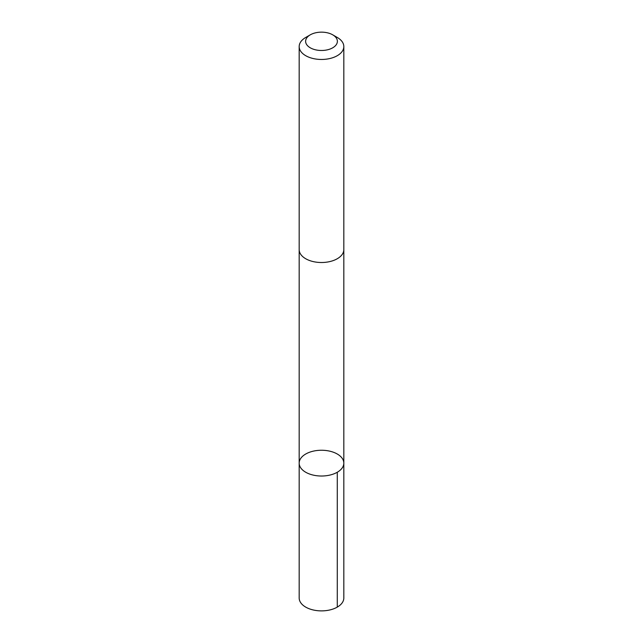 <?xml version="1.0" encoding="UTF-8"?>
<svg xmlns="http://www.w3.org/2000/svg" width="643" height="643" viewBox="0 0 643 643"><rect width="100%" height="100%" fill="white"/><g stroke="black" fill="none" stroke-linecap="round" stroke-linejoin="round"><path stroke-width="0.96" d="M308.455 452.68A22.32 12.884 180 0 1 331.675 451.667A22.32 12.884 180 0 1 343.82 463.137A22.32 12.884 180 0 1 321.5 476.021A22.32 12.884 180 0 1 299.18 463.137A22.32 12.884 180 0 1 308.455 452.68M299.18 597.998A22.32 12.884 0 0 0 311.325 609.468A22.32 12.884 0 0 0 334.545 608.455A22.32 12.884 0 0 0 343.82 597.998L343.82 463.137A22.32 12.884 180 0 1 321.5 476.021A22.32 12.884 180 0 1 299.18 463.137L299.18 597.998M310.272 34.835L305.714 37.463A22.32 12.884 0 0 0 299.18 46.577L299.18 249.621A22.32 12.884 0 0 0 311.325 261.098A22.32 12.884 0 0 0 334.545 260.077A22.32 12.884 0 0 0 343.82 249.621L343.82 46.577A22.32 12.884 0 0 0 337.286 37.463L332.728 34.835A15.882 9.171 0 0 0 310.272 34.835A15.882 9.171 0 0 0 309.404 47.26A15.882 9.171 0 0 0 330.783 48.755A15.882 9.171 0 0 0 332.728 34.835M299.18 46.577A22.32 12.884 0 0 0 311.325 58.047A22.32 12.884 0 0 0 334.545 57.034A22.32 12.884 0 0 0 343.82 46.577M337.286 472.251L337.286 607.113M299.18 249.934L299.18 463.137M343.82 249.934L343.82 463.137"/></g></svg>
